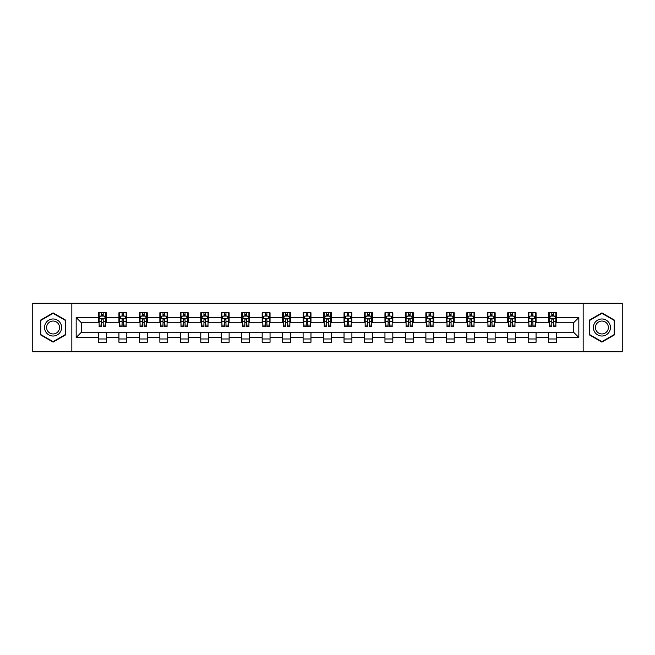 <?xml version="1.0" encoding="UTF-8"?>
<svg xmlns="http://www.w3.org/2000/svg" width="655" height="655" viewBox="0 0 655 655"><rect width="100%" height="100%" fill="white"/><g stroke="black" fill="none" stroke-linecap="round" stroke-linejoin="round"><path stroke-width="0.98" d="M583.163 351.768L622.25 351.768L622.25 303.232L583.163 303.232L583.163 351.768L71.837 351.768L71.837 303.232L32.75 303.232L32.75 351.768L71.837 351.768M583.163 303.232L71.837 303.232M556.529 317.528L556.529 312.746L548.661 312.746L548.661 317.528L536.068 317.528L536.068 312.746L528.2 312.746L528.2 317.528L515.608 317.528L515.608 312.746L507.731 312.746L507.731 317.528L495.139 317.528L495.139 312.746L487.271 312.746L487.271 317.528L474.678 317.528L474.678 312.746L466.81 312.746L466.81 317.528L454.218 317.528L454.218 312.746L446.342 312.746L446.342 317.528L433.749 317.528L433.749 312.746L425.881 312.746L425.881 317.528L413.289 317.528L413.289 312.746L405.42 312.746L405.42 317.528L392.828 317.528L392.828 312.746L384.952 312.746L384.952 317.528L372.359 317.528L372.359 312.746L364.491 312.746L364.491 317.528L351.899 317.528L351.899 312.746L344.031 312.746L344.031 317.528L331.438 317.528L331.438 312.746L323.562 312.746L323.562 317.528L310.969 317.528L310.969 312.746L303.101 312.746L303.101 317.528L290.509 317.528L290.509 312.746L282.641 312.746L282.641 317.528L270.048 317.528L270.048 312.746L262.172 312.746L262.172 317.528L249.58 317.528L249.58 312.746L241.711 312.746L241.711 317.528L229.119 317.528L229.119 312.746L221.251 312.746L221.251 317.528L208.658 317.528L208.658 312.746L200.782 312.746L200.782 317.528L188.19 317.528L188.19 312.746L180.322 312.746L180.322 317.528L167.729 317.528L167.729 312.746L159.861 312.746L159.861 317.528L147.269 317.528L147.269 312.746L139.392 312.746L139.392 317.528L126.8 317.528L126.8 312.746L118.932 312.746L118.932 317.528L106.339 317.528L106.339 312.746L98.471 312.746L98.471 317.528L76.168 317.528L76.168 337.472L81.416 332.224L98.471 332.224L98.471 342.254L106.339 342.254L106.339 332.224L118.932 332.224L118.932 342.254L126.8 342.254L126.8 332.224L139.392 332.224L139.392 342.254L147.269 342.254L147.269 332.224L159.861 332.224L159.861 342.254L167.729 342.254L167.729 332.224L180.322 332.224L180.322 342.254L188.19 342.254L188.19 332.224L200.782 332.224L200.782 342.254L208.658 342.254L208.658 332.224L221.251 332.224L221.251 342.254L229.119 342.254L229.119 332.224L241.711 332.224L241.711 342.254L249.58 342.254L249.58 332.224L262.172 332.224L262.172 342.254L270.048 342.254L270.048 332.224L282.641 332.224L282.641 342.254L290.509 342.254L290.509 332.224L303.101 332.224L303.101 342.254L310.969 342.254L310.969 332.224L323.562 332.224L323.562 342.254L331.438 342.254L331.438 332.224L344.031 332.224L344.031 342.254L351.899 342.254L351.899 332.224L364.491 332.224L364.491 342.254L372.359 342.254L372.359 332.224L384.952 332.224L384.952 342.254L392.828 342.254L392.828 332.224L405.42 332.224L405.42 342.254L413.289 342.254L413.289 332.224L425.881 332.224L425.881 342.254L433.749 342.254L433.749 332.224L446.342 332.224L446.342 342.254L454.218 342.254L454.218 332.224L466.81 332.224L466.81 342.254L474.678 342.254L474.678 332.224L487.271 332.224L487.271 342.254L495.139 342.254L495.139 332.224L507.731 332.224L507.731 342.254L515.608 342.254L515.608 332.224L528.2 332.224L528.2 342.254L536.068 342.254L536.068 332.224L548.661 332.224L548.661 342.254L556.529 342.254L556.529 332.224L573.583 332.224L573.583 322.776L556.529 322.776L556.529 317.528L578.832 317.528L578.832 337.472L556.529 337.472M548.661 337.472L536.068 337.472M528.2 337.472L515.608 337.472M507.731 337.472L495.139 337.472M487.271 337.472L474.678 337.472M466.81 337.472L454.218 337.472M446.342 337.472L433.749 337.472M425.881 337.472L413.289 337.472M405.42 337.472L392.828 337.472M384.952 337.472L372.359 337.472M364.491 337.472L351.899 337.472M344.031 337.472L331.438 337.472M323.562 337.472L310.969 337.472M303.101 337.472L290.509 337.472M282.641 337.472L270.048 337.472M262.172 337.472L249.58 337.472M241.711 337.472L229.119 337.472M221.251 337.472L208.658 337.472M200.782 337.472L188.19 337.472M180.322 337.472L167.729 337.472M159.861 337.472L147.269 337.472M139.392 337.472L126.8 337.472M118.932 337.472L106.339 337.472M98.471 337.472L76.168 337.472M548.661 317.528L548.661 322.776L536.068 322.776L536.068 317.528M528.2 317.528L528.2 322.776L515.608 322.776L515.608 317.528M507.731 317.528L507.731 322.776L495.139 322.776L495.139 317.528M487.271 317.528L487.271 322.776L474.678 322.776L474.678 317.528M466.81 317.528L466.81 322.776L454.218 322.776L454.218 317.528M446.342 317.528L446.342 322.776L433.749 322.776L433.749 317.528M425.881 317.528L425.881 322.776L413.289 322.776L413.289 317.528M405.42 317.528L405.42 322.776L392.828 322.776L392.828 317.528M384.952 317.528L384.952 322.776L372.359 322.776L372.359 317.528M364.491 317.528L364.491 322.776L351.899 322.776L351.899 317.528M344.031 317.528L344.031 322.776L331.438 322.776L331.438 317.528M323.562 317.528L323.562 322.776L310.969 322.776L310.969 317.528M303.101 317.528L303.101 322.776L290.509 322.776L290.509 317.528M282.641 317.528L282.641 322.776L270.048 322.776L270.048 317.528M262.172 317.528L262.172 322.776L249.58 322.776L249.58 317.528M241.711 317.528L241.711 322.776L229.119 322.776L229.119 317.528M221.251 317.528L221.251 322.776L208.658 322.776L208.658 317.528M200.782 317.528L200.782 322.776L188.19 322.776L188.19 317.528M180.322 317.528L180.322 322.776L167.729 322.776L167.729 317.528M159.861 317.528L159.861 322.776L147.269 322.776L147.269 317.528M139.392 317.528L139.392 322.776L126.8 322.776L126.8 317.528M118.932 317.528L118.932 322.776L106.339 322.776L106.339 317.528M98.471 317.528L98.471 322.776L81.416 322.776L76.168 317.528M81.416 322.776L81.416 332.224M578.832 337.472L573.583 332.224M573.583 322.776L578.832 317.528M98.471 316.021L99.126 316.021M101.615 316.021L103.187 316.021M105.684 316.021L106.339 316.021M98.471 322.645L99.126 322.645M101.615 322.645L103.187 322.645M105.684 322.645L106.339 322.645M98.471 332.355L106.339 332.355M98.471 338.979L106.339 338.979M118.932 332.355L126.8 332.355M118.932 338.979L126.8 338.979M118.932 316.021L119.587 316.021M122.084 316.021L123.656 316.021M126.145 316.021L126.8 316.021M118.932 322.645L119.587 322.645M122.084 322.645L123.656 322.645M126.145 322.645L126.8 322.645M139.392 332.355L147.269 332.355M139.392 338.979L147.269 338.979M139.392 316.021L140.047 316.021M142.544 316.021L144.116 316.021M146.614 316.021L147.269 316.021M139.392 322.645L140.047 322.645M142.544 322.645L144.116 322.645M146.614 322.645L147.269 322.645M159.861 332.355L167.729 332.355M159.861 338.979L167.729 338.979M159.861 316.021L160.516 316.021M163.005 316.021L164.577 316.021M167.074 316.021L167.729 316.021M159.861 322.645L160.516 322.645M163.005 322.645L164.577 322.645M167.074 322.645L167.729 322.645M180.322 332.355L188.19 332.355M180.322 338.979L188.19 338.979M180.322 316.021L180.976 316.021M183.474 316.021L185.046 316.021M187.535 316.021L188.19 316.021M180.322 322.645L180.976 322.645M183.474 322.645L185.046 322.645M187.535 322.645L188.19 322.645M200.782 332.355L208.658 332.355M200.782 338.979L208.658 338.979M200.782 316.021L201.437 316.021M203.934 316.021L205.506 316.021M208.003 316.021L208.658 316.021M200.782 322.645L201.437 322.645M203.934 322.645L205.506 322.645M208.003 322.645L208.658 322.645M221.251 332.355L229.119 332.355M221.251 338.979L229.119 338.979M221.251 316.021L221.906 316.021M224.395 316.021L225.967 316.021M228.464 316.021L229.119 316.021M221.251 322.645L221.906 322.645M224.395 322.645L225.967 322.645M228.464 322.645L229.119 322.645M241.711 332.355L249.58 332.355M241.711 338.979L249.58 338.979M241.711 316.021L242.366 316.021M244.864 316.021L246.436 316.021M248.925 316.021L249.58 316.021M241.711 322.645L242.366 322.645M244.864 322.645L246.436 322.645M248.925 322.645L249.58 322.645M262.172 332.355L270.048 332.355M262.172 338.979L270.048 338.979M262.172 316.021L262.827 316.021M265.324 316.021L266.896 316.021M269.393 316.021L270.048 316.021M262.172 322.645L262.827 322.645M265.324 322.645L266.896 322.645M269.393 322.645L270.048 322.645M282.641 332.355L290.509 332.355M282.641 338.979L290.509 338.979M282.641 316.021L283.296 316.021M285.785 316.021L287.357 316.021M289.854 316.021L290.509 316.021M282.641 322.645L283.296 322.645M285.785 322.645L287.357 322.645M289.854 322.645L290.509 322.645M303.101 332.355L310.969 332.355M303.101 338.979L310.969 338.979M303.101 316.021L303.756 316.021M306.253 316.021L307.825 316.021M310.314 316.021L310.969 316.021M303.101 322.645L303.756 322.645M306.253 322.645L307.825 322.645M310.314 322.645L310.969 322.645M323.562 332.355L331.438 332.355M323.562 338.979L331.438 338.979M323.562 316.021L324.217 316.021M326.714 316.021L328.286 316.021M330.783 316.021L331.438 316.021M323.562 322.645L324.217 322.645M326.714 322.645L328.286 322.645M330.783 322.645L331.438 322.645M344.031 332.355L351.899 332.355M344.031 338.979L351.899 338.979M344.031 316.021L344.686 316.021M347.175 316.021L348.747 316.021M351.244 316.021L351.899 316.021M344.031 322.645L344.686 322.645M347.175 322.645L348.747 322.645M351.244 322.645L351.899 322.645M364.491 332.355L372.359 332.355M364.491 338.979L372.359 338.979M364.491 316.021L365.146 316.021M367.643 316.021L369.215 316.021M371.704 316.021L372.359 316.021M364.491 322.645L365.146 322.645M367.643 322.645L369.215 322.645M371.704 322.645L372.359 322.645M384.952 332.355L392.828 332.355M384.952 338.979L392.828 338.979M384.952 316.021L385.607 316.021M388.104 316.021L389.676 316.021M392.173 316.021L392.828 316.021M384.952 322.645L385.607 322.645M388.104 322.645L389.676 322.645M392.173 322.645L392.828 322.645M405.42 332.355L413.289 332.355M405.42 338.979L413.289 338.979M405.42 316.021L406.075 316.021M408.564 316.021L410.136 316.021M412.634 316.021L413.289 316.021M405.42 322.645L406.075 322.645M408.564 322.645L410.136 322.645M412.634 322.645L413.289 322.645M425.881 332.355L433.749 332.355M425.881 338.979L433.749 338.979M425.881 316.021L426.536 316.021M429.033 316.021L430.605 316.021M433.094 316.021L433.749 316.021M425.881 322.645L426.536 322.645M429.033 322.645L430.605 322.645M433.094 322.645L433.749 322.645M446.342 332.355L454.218 332.355M446.342 338.979L454.218 338.979M446.342 316.021L446.997 316.021M449.494 316.021L451.066 316.021M453.563 316.021L454.218 316.021M446.342 322.645L446.997 322.645M449.494 322.645L451.066 322.645M453.563 322.645L454.218 322.645M466.81 332.355L474.678 332.355M466.81 338.979L474.678 338.979M466.81 316.021L467.465 316.021M469.954 316.021L471.526 316.021M474.024 316.021L474.678 316.021M466.81 322.645L467.465 322.645M469.954 322.645L471.526 322.645M474.024 322.645L474.678 322.645M487.271 332.355L495.139 332.355M487.271 338.979L495.139 338.979M487.271 316.021L487.926 316.021M490.423 316.021L491.995 316.021M494.484 316.021L495.139 316.021M487.271 322.645L487.926 322.645M490.423 322.645L491.995 322.645M494.484 322.645L495.139 322.645M507.731 332.355L515.608 332.355M507.731 338.979L515.608 338.979M507.731 316.021L508.386 316.021M510.884 316.021L512.456 316.021M514.953 316.021L515.608 316.021M507.731 322.645L508.386 322.645M510.884 322.645L512.456 322.645M514.953 322.645L515.608 322.645M528.2 332.355L536.068 332.355M528.2 338.979L536.068 338.979M528.2 316.021L528.855 316.021M531.344 316.021L532.916 316.021M535.413 316.021L536.068 316.021M528.2 322.645L528.855 322.645M531.344 322.645L532.916 322.645M535.413 322.645L536.068 322.645M548.661 332.355L556.529 332.355M548.661 338.979L556.529 338.979M548.661 316.021L549.316 316.021M551.813 316.021L553.385 316.021M555.874 316.021L556.529 316.021M548.661 322.645L549.316 322.645M551.813 322.645L553.385 322.645M555.874 322.645L556.529 322.645M53.08 342.115L65.737 334.811L65.737 320.189L53.08 312.885L40.422 320.189L40.422 334.811L53.08 342.115M614.578 320.189L601.92 312.885L589.263 320.189L589.263 334.811L601.92 342.115L614.578 334.811L614.578 320.189M103.187 314.449L101.615 314.449M105.684 325.068L103.187 325.068L103.187 326.714L105.684 326.714L105.684 318.715L104.374 316.087L100.436 316.087L99.126 318.715L99.126 326.714L101.615 326.714L101.615 325.068L99.126 325.068M99.126 318.715L99.126 312.746M105.684 318.715L105.684 312.746M101.615 316.087L101.615 312.746M103.187 312.746L103.187 316.087M103.187 325.068L103.187 319.697C102.663 318.682 102.139 318.682 101.615 319.697L101.615 325.068M60.465 331.766A8.523 8.523 0 0 0 57.345 320.115A8.523 8.523 0 0 0 45.694 323.234A8.523 8.523 0 0 0 48.822 334.885A8.523 8.523 0 0 0 60.465 331.766M58.672 330.726A6.452 6.452 0 0 0 56.314 321.908A6.452 6.452 0 0 0 47.487 324.274A6.452 6.452 0 0 0 49.854 333.092A6.452 6.452 0 0 0 58.672 330.726M40.815 334.582L40.815 320.418L53.08 313.336L65.344 320.418L65.344 334.582L53.08 341.664L40.815 334.582M601.92 318.977A8.523 8.523 0 0 0 593.389 327.5A8.523 8.523 0 0 0 601.92 336.023A8.523 8.523 0 0 0 610.444 327.5A8.523 8.523 0 0 0 601.92 318.977M601.92 321.048A6.452 6.452 0 0 0 595.46 327.5A6.452 6.452 0 0 0 601.92 333.952A6.452 6.452 0 0 0 608.372 327.5A6.452 6.452 0 0 0 601.92 321.048M614.185 334.582L601.92 341.664L589.656 334.582L589.656 320.418L601.92 313.336L614.185 320.418L614.185 334.582M123.656 314.449L122.084 314.449M126.145 325.068L123.656 325.068L123.656 326.714L126.145 326.714L126.145 318.715L124.835 316.087L120.897 316.087L119.587 318.715L119.587 326.714L122.084 326.714L122.084 325.068L119.587 325.068M119.587 318.715L119.587 312.746M126.145 318.715L126.145 312.746M122.084 316.087L122.084 312.746M123.656 312.746L123.656 316.087M123.656 325.068L123.656 319.697C123.132 318.682 122.608 318.682 122.084 319.697L122.084 325.068M144.116 314.449L142.544 314.449M146.614 325.068L144.116 325.068L144.116 326.714L146.614 326.714L146.614 318.715L145.295 316.087L141.365 316.087L140.047 318.715L140.047 326.714L142.544 326.714L142.544 325.068L140.047 325.068M140.047 318.715L140.047 312.746M146.614 318.715L146.614 312.746M142.544 316.087L142.544 312.746M144.116 312.746L144.116 316.087M144.116 325.068L144.116 319.697C143.592 318.682 143.068 318.682 142.544 319.697L142.544 325.068M164.577 314.449L163.005 314.449M167.074 325.068L164.577 325.068L164.577 326.714L167.074 326.714L167.074 318.715L165.764 316.087L161.826 316.087L160.516 318.715L160.516 326.714L163.005 326.714L163.005 325.068L160.516 325.068M160.516 318.715L160.516 312.746M167.074 318.715L167.074 312.746M163.005 316.087L163.005 312.746M164.577 312.746L164.577 316.087M164.577 325.068L164.577 319.697C164.053 318.682 163.529 318.682 163.005 319.697L163.005 325.068M185.046 314.449L183.474 314.449M187.535 325.068L185.046 325.068L185.046 326.714L187.535 326.714L187.535 318.715L186.225 316.087L182.286 316.087L180.976 318.715L180.976 326.714L183.474 326.714L183.474 325.068L180.976 325.068M180.976 318.715L180.976 312.746M187.535 318.715L187.535 312.746M183.474 316.087L183.474 312.746M185.046 312.746L185.046 316.087M185.046 325.068L185.046 319.697C184.522 318.682 183.998 318.682 183.474 319.697L183.474 325.068M205.506 314.449L203.934 314.449M208.003 325.068L205.506 325.068L205.506 326.714L208.003 326.714L208.003 318.715L206.685 316.087L202.755 316.087L201.437 318.715L201.437 326.714L203.934 326.714L203.934 325.068L201.437 325.068M201.437 318.715L201.437 312.746M208.003 318.715L208.003 312.746M203.934 316.087L203.934 312.746M205.506 312.746L205.506 316.087M205.506 325.068L205.506 319.697C204.982 318.682 204.458 318.682 203.934 319.697L203.934 325.068M225.967 314.449L224.395 314.449M228.464 325.068L225.967 325.068L225.967 326.714L228.464 326.714L228.464 318.715L227.154 316.087L223.216 316.087L221.906 318.715L221.906 326.714L224.395 326.714L224.395 325.068L221.906 325.068M221.906 318.715L221.906 312.746M228.464 318.715L228.464 312.746M224.395 316.087L224.395 312.746M225.967 312.746L225.967 316.087M225.967 325.068L225.967 319.697C225.443 318.682 224.919 318.682 224.395 319.697L224.395 325.068M246.436 314.449L244.864 314.449M248.925 325.068L246.436 325.068L246.436 326.714L248.925 326.714L248.925 318.715L247.615 316.087L243.676 316.087L242.366 318.715L242.366 326.714L244.864 326.714L244.864 325.068L242.366 325.068M242.366 318.715L242.366 312.746M248.925 318.715L248.925 312.746M244.864 316.087L244.864 312.746M246.436 312.746L246.436 316.087M246.436 325.068L246.436 319.697C245.912 318.682 245.388 318.682 244.864 319.697L244.864 325.068M266.896 314.449L265.324 314.449M269.393 325.068L266.896 325.068L266.896 326.714L269.393 326.714L269.393 318.715L268.075 316.087L264.145 316.087L262.827 318.715L262.827 326.714L265.324 326.714L265.324 325.068L262.827 325.068M262.827 318.715L262.827 312.746M269.393 318.715L269.393 312.746M265.324 316.087L265.324 312.746M266.896 312.746L266.896 316.087M266.896 325.068L266.896 319.697C266.372 318.682 265.848 318.682 265.324 319.697L265.324 325.068M287.357 314.449L285.785 314.449M289.854 325.068L287.357 325.068L287.357 326.714L289.854 326.714L289.854 318.715L288.544 316.087L284.606 316.087L283.296 318.715L283.296 326.714L285.785 326.714L285.785 325.068L283.296 325.068M283.296 318.715L283.296 312.746M289.854 318.715L289.854 312.746M285.785 316.087L285.785 312.746M287.357 312.746L287.357 316.087M287.357 325.068L287.357 319.697C286.833 318.682 286.309 318.682 285.785 319.697L285.785 325.068M307.825 314.449L306.253 314.449M310.314 325.068L307.825 325.068L307.825 326.714L310.314 326.714L310.314 318.715L309.004 316.087L305.066 316.087L303.756 318.715L303.756 326.714L306.253 326.714L306.253 325.068L303.756 325.068M303.756 318.715L303.756 312.746M310.314 318.715L310.314 312.746M306.253 316.087L306.253 312.746M307.825 312.746L307.825 316.087M307.825 325.068L307.825 319.697C307.301 318.682 306.777 318.682 306.253 319.697L306.253 325.068M328.286 314.449L326.714 314.449M330.783 325.068L328.286 325.068L328.286 326.714L330.783 326.714L330.783 318.715L329.465 316.087L325.535 316.087L324.217 318.715L324.217 326.714L326.714 326.714L326.714 325.068L324.217 325.068M324.217 318.715L324.217 312.746M330.783 318.715L330.783 312.746M326.714 316.087L326.714 312.746M328.286 312.746L328.286 316.087M328.286 325.068L328.286 319.697C327.762 318.682 327.238 318.682 326.714 319.697L326.714 325.068M348.747 314.449L347.175 314.449M351.244 325.068L348.747 325.068L348.747 326.714L351.244 326.714L351.244 318.715L349.934 316.087L345.996 316.087L344.686 318.715L344.686 326.714L347.175 326.714L347.175 325.068L344.686 325.068M344.686 318.715L344.686 312.746M351.244 318.715L351.244 312.746M347.175 316.087L347.175 312.746M348.747 312.746L348.747 316.087M348.747 325.068L348.747 319.697C348.223 318.682 347.699 318.682 347.175 319.697L347.175 325.068M369.215 314.449L367.643 314.449M371.704 325.068L369.215 325.068L369.215 326.714L371.704 326.714L371.704 318.715L370.394 316.087L366.456 316.087L365.146 318.715L365.146 326.714L367.643 326.714L367.643 325.068L365.146 325.068M365.146 318.715L365.146 312.746M371.704 318.715L371.704 312.746M367.643 316.087L367.643 312.746M369.215 312.746L369.215 316.087M369.215 325.068L369.215 319.697C368.691 318.682 368.167 318.682 367.643 319.697L367.643 325.068M389.676 314.449L388.104 314.449M392.173 325.068L389.676 325.068L389.676 326.714L392.173 326.714L392.173 318.715L390.855 316.087L386.925 316.087L385.607 318.715L385.607 326.714L388.104 326.714L388.104 325.068L385.607 325.068M385.607 318.715L385.607 312.746M392.173 318.715L392.173 312.746M388.104 316.087L388.104 312.746M389.676 312.746L389.676 316.087M389.676 325.068L389.676 319.697C389.152 318.682 388.628 318.682 388.104 319.697L388.104 325.068M410.136 314.449L408.564 314.449M412.634 325.068L410.136 325.068L410.136 326.714L412.634 326.714L412.634 318.715L411.324 316.087L407.385 316.087L406.075 318.715L406.075 326.714L408.564 326.714L408.564 325.068L406.075 325.068M406.075 318.715L406.075 312.746M412.634 318.715L412.634 312.746M408.564 316.087L408.564 312.746M410.136 312.746L410.136 316.087M410.136 325.068L410.136 319.697C409.612 318.682 409.088 318.682 408.564 319.697L408.564 325.068M430.605 314.449L429.033 314.449M433.094 325.068L430.605 325.068L430.605 326.714L433.094 326.714L433.094 318.715L431.784 316.087L427.846 316.087L426.536 318.715L426.536 326.714L429.033 326.714L429.033 325.068L426.536 325.068M426.536 318.715L426.536 312.746M433.094 318.715L433.094 312.746M429.033 316.087L429.033 312.746M430.605 312.746L430.605 316.087M430.605 325.068L430.605 319.697C430.081 318.682 429.557 318.682 429.033 319.697L429.033 325.068M451.066 314.449L449.494 314.449M453.563 325.068L451.066 325.068L451.066 326.714L453.563 326.714L453.563 318.715L452.245 316.087L448.315 316.087L446.997 318.715L446.997 326.714L449.494 326.714L449.494 325.068L446.997 325.068M446.997 318.715L446.997 312.746M453.563 318.715L453.563 312.746M449.494 316.087L449.494 312.746M451.066 312.746L451.066 316.087M451.066 325.068L451.066 319.697C450.542 318.682 450.018 318.682 449.494 319.697L449.494 325.068M471.526 314.449L469.954 314.449M474.024 325.068L471.526 325.068L471.526 326.714L474.024 326.714L474.024 318.715L472.714 316.087L468.775 316.087L467.465 318.715L467.465 326.714L469.954 326.714L469.954 325.068L467.465 325.068M467.465 318.715L467.465 312.746M474.024 318.715L474.024 312.746M469.954 316.087L469.954 312.746M471.526 312.746L471.526 316.087M471.526 325.068L471.526 319.697C471.002 318.682 470.478 318.682 469.954 319.697L469.954 325.068M491.995 314.449L490.423 314.449M494.484 325.068L491.995 325.068L491.995 326.714L494.484 326.714L494.484 318.715L493.174 316.087L489.236 316.087L487.926 318.715L487.926 326.714L490.423 326.714L490.423 325.068L487.926 325.068M487.926 318.715L487.926 312.746M494.484 318.715L494.484 312.746M490.423 316.087L490.423 312.746M491.995 312.746L491.995 316.087M491.995 325.068L491.995 319.697C491.471 318.682 490.947 318.682 490.423 319.697L490.423 325.068M512.456 314.449L510.884 314.449M514.953 325.068L512.456 325.068L512.456 326.714L514.953 326.714L514.953 318.715L513.635 316.087L509.705 316.087L508.386 318.715L508.386 326.714L510.884 326.714L510.884 325.068L508.386 325.068M508.386 318.715L508.386 312.746M514.953 318.715L514.953 312.746M510.884 316.087L510.884 312.746M512.456 312.746L512.456 316.087M512.456 325.068L512.456 319.697C511.932 318.682 511.408 318.682 510.884 319.697L510.884 325.068M532.916 314.449L531.344 314.449M535.413 325.068L532.916 325.068L532.916 326.714L535.413 326.714L535.413 318.715L534.103 316.087L530.165 316.087L528.855 318.715L528.855 326.714L531.344 326.714L531.344 325.068L528.855 325.068M528.855 318.715L528.855 312.746M535.413 318.715L535.413 312.746M531.344 316.087L531.344 312.746M532.916 312.746L532.916 316.087M532.916 325.068L532.916 319.697C532.392 318.682 531.868 318.682 531.344 319.697L531.344 325.068M553.385 314.449L551.813 314.449M555.874 325.068L553.385 325.068L553.385 326.714L555.874 326.714L555.874 318.715L554.564 316.087L550.626 316.087L549.316 318.715L549.316 326.714L551.813 326.714L551.813 325.068L549.316 325.068M549.316 318.715L549.316 312.746M555.874 318.715L555.874 312.746M551.813 316.087L551.813 312.746M553.385 312.746L553.385 316.087M553.385 325.068L553.385 319.697C552.861 318.682 552.337 318.682 551.813 319.697L551.813 325.068M105.651 318.649L99.159 318.649M99.126 316.242L100.354 316.242M104.448 316.242L105.684 316.242M101.615 321.556L99.126 321.556M105.684 321.556L103.187 321.556M103.187 315.284L101.615 315.284M126.112 318.649L119.619 318.649M119.587 316.242L120.823 316.242M124.917 316.242L126.145 316.242M122.084 321.556L119.587 321.556M126.145 321.556L123.656 321.556M123.656 315.284L122.084 315.284M146.581 318.649L140.08 318.649M140.047 316.242L141.284 316.242M145.377 316.242L146.614 316.242M142.544 321.556L140.047 321.556M146.614 321.556L144.116 321.556M144.116 315.284L142.544 315.284M167.041 318.649L160.549 318.649M160.516 316.242L161.744 316.242M165.838 316.242L167.074 316.242M163.005 321.556L160.516 321.556M167.074 321.556L164.577 321.556M164.577 315.284L163.005 315.284M187.502 318.649L181.009 318.649M180.976 316.242L182.213 316.242M186.307 316.242L187.535 316.242M183.474 321.556L180.976 321.556M187.535 321.556L185.046 321.556M185.046 315.284L183.474 315.284M207.971 318.649L201.47 318.649M201.437 316.242L202.673 316.242M206.767 316.242L208.003 316.242M203.934 321.556L201.437 321.556M208.003 321.556L205.506 321.556M205.506 315.284L203.934 315.284M228.431 318.649L221.939 318.649M221.906 316.242L223.134 316.242M227.228 316.242L228.464 316.242M224.395 321.556L221.906 321.556M228.464 321.556L225.967 321.556M225.967 315.284L224.395 315.284M248.892 318.649L242.399 318.649M242.366 316.242L243.603 316.242M247.696 316.242L248.925 316.242M244.864 321.556L242.366 321.556M248.925 321.556L246.436 321.556M246.436 315.284L244.864 315.284M269.361 318.649L262.86 318.649M262.827 316.242L264.063 316.242M268.157 316.242L269.393 316.242M265.324 321.556L262.827 321.556M269.393 321.556L266.896 321.556M266.896 315.284L265.324 315.284M289.821 318.649L283.328 318.649M283.296 316.242L284.524 316.242M288.618 316.242L289.854 316.242M285.785 321.556L283.296 321.556M289.854 321.556L287.357 321.556M287.357 315.284L285.785 315.284M310.282 318.649L303.789 318.649M303.756 316.242L304.993 316.242M309.086 316.242L310.314 316.242M306.253 321.556L303.756 321.556M310.314 321.556L307.825 321.556M307.825 315.284L306.253 315.284M330.75 318.649L324.25 318.649M324.217 316.242L325.453 316.242M329.547 316.242L330.783 316.242M326.714 321.556L324.217 321.556M330.783 321.556L328.286 321.556M328.286 315.284L326.714 315.284M351.211 318.649L344.718 318.649M344.686 316.242L345.914 316.242M350.007 316.242L351.244 316.242M347.175 321.556L344.686 321.556M351.244 321.556L348.747 321.556M348.747 315.284L347.175 315.284M371.672 318.649L365.179 318.649M365.146 316.242L366.382 316.242M370.476 316.242L371.704 316.242M367.643 321.556L365.146 321.556M371.704 321.556L369.215 321.556M369.215 315.284L367.643 315.284M392.14 318.649L385.639 318.649M385.607 316.242L386.843 316.242M390.937 316.242L392.173 316.242M388.104 321.556L385.607 321.556M392.173 321.556L389.676 321.556M389.676 315.284L388.104 315.284M412.601 318.649L406.108 318.649M406.075 316.242L407.304 316.242M411.397 316.242L412.634 316.242M408.564 321.556L406.075 321.556M412.634 321.556L410.136 321.556M410.136 315.284L408.564 315.284M433.061 318.649L426.569 318.649M426.536 316.242L427.772 316.242M431.866 316.242L433.094 316.242M429.033 321.556L426.536 321.556M433.094 321.556L430.605 321.556M430.605 315.284L429.033 315.284M453.53 318.649L447.029 318.649M446.997 316.242L448.233 316.242M452.327 316.242L453.563 316.242M449.494 321.556L446.997 321.556M453.563 321.556L451.066 321.556M451.066 315.284L449.494 315.284M473.991 318.649L467.498 318.649M467.465 316.242L468.693 316.242M472.787 316.242L474.024 316.242M469.954 321.556L467.465 321.556M474.024 321.556L471.526 321.556M471.526 315.284L469.954 315.284M494.451 318.649L487.959 318.649M487.926 316.242L489.162 316.242M493.256 316.242L494.484 316.242M490.423 321.556L487.926 321.556M494.484 321.556L491.995 321.556M491.995 315.284L490.423 315.284M514.92 318.649L508.419 318.649M508.386 316.242L509.623 316.242M513.716 316.242L514.953 316.242M510.884 321.556L508.386 321.556M514.953 321.556L512.456 321.556M512.456 315.284L510.884 315.284M535.381 318.649L528.888 318.649M528.855 316.242L530.083 316.242M534.177 316.242L535.413 316.242M531.344 321.556L528.855 321.556M535.413 321.556L532.916 321.556M532.916 315.284L531.344 315.284M555.841 318.649L549.349 318.649M549.316 316.242L550.552 316.242M554.646 316.242L555.874 316.242M551.813 321.556L549.316 321.556M555.874 321.556L553.385 321.556M553.385 315.284L551.813 315.284"/></g></svg>
